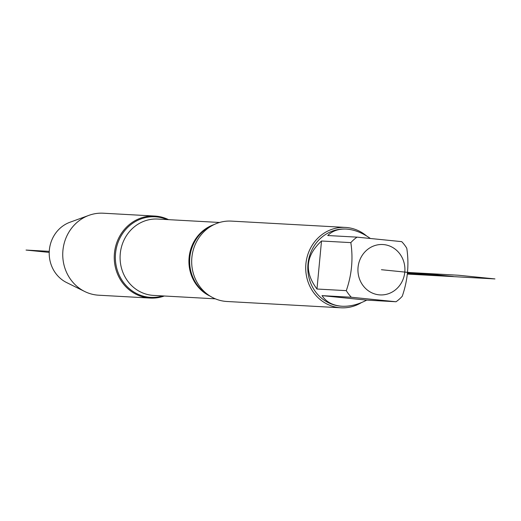 <?xml version="1.0" encoding="UTF-8"?>
<svg xmlns="http://www.w3.org/2000/svg" width="521" height="521" viewBox="0 0 521 521"><rect width="100%" height="100%" fill="white"/><g stroke="black" fill="none" stroke-linecap="round" stroke-linejoin="round"><path stroke-width="0.78" d="M345.423 227.416L231.383 221.106A40.254 37.479 93.2 0 0 214.307 224.473A40.254 37.479 93.2 0 0 191.741 259.23A40.254 37.479 93.2 0 0 210.341 296.26A40.254 37.479 93.2 0 0 226.935 301.49L340.975 307.794A40.254 37.479 -86.8 0 1 305.905 263.854A40.254 37.479 -86.8 0 1 345.423 227.416A40.254 37.479 -86.8 0 1 366.563 235.935M164.304 296.006A41.068 38.235 -86.8 0 1 150.224 298.064A41.068 38.235 -86.8 0 1 114.444 253.232A41.068 38.235 -86.8 0 1 154.757 216.052A41.068 38.235 -86.8 0 1 168.524 219.647M150.224 298.064L98.716 295.212A41.068 38.235 -86.8 0 1 84.767 291.532A41.068 38.235 -86.8 0 1 62.807 252.099A41.068 38.235 -86.8 0 1 88.98 215.329A41.068 38.235 -86.8 0 1 103.256 213.206L154.757 216.052M88.98 215.329L69.99 222.233A32.523 30.283 93.2 0 0 49.365 249.989A32.523 30.283 93.2 0 0 66.649 282.577L84.767 291.532M361.463 302.59A40.254 37.479 -86.8 0 1 340.975 307.794M404.797 272.066A25.223 23.484 93.2 0 0 375.934 245.241A25.223 23.484 93.2 0 0 361.685 283.554A25.223 23.484 93.2 0 0 386.914 294.196A25.223 23.484 93.2 0 0 404.797 272.066L416.11 273.538L428.334 274.215L404.797 272.066M370.223 238.377C362.238 232.705 354.26 229.605 346.276 229.071C338.617 228.726 332.424 230.875 327.702 235.525L357.028 237.146A38.645 35.975 93.2 0 0 350.835 242.623C353.284 258.839 351.766 274.847 346.296 290.646A38.645 35.975 93.2 0 0 351.349 297.25L396.045 301.75A38.645 35.975 93.2 0 0 402.238 296.273C407.709 280.474 409.219 264.466 406.777 248.25A38.645 35.975 93.2 0 0 401.724 241.646L357.028 237.146M321.509 241.002C305.586 255.746 304.075 271.754 316.97 289.025L321.509 241.002L350.835 242.623M316.97 289.025L346.296 290.646M322.017 295.628C326.328 302.082 332.991 305.619 342.004 306.237C349.975 306.602 358.214 304.564 366.712 300.122L322.017 295.628L351.349 297.25M366.712 300.122L396.045 301.75M346.1 229.064A38.645 35.975 93.2 0 0 345.918 229.051A38.645 35.975 93.2 0 0 307.859 265.651A38.645 35.975 93.2 0 0 341.652 306.218A38.645 35.975 93.2 0 0 341.828 306.231M381.424 269.715L421.202 273.72L407.533 272.965M407.552 272.783L422.114 273.59L438.526 275.238L407.474 273.525M407.415 274.079L494.95 278.924L458.278 275.231L407.585 272.431M407.546 272.848L428.496 274.007L453.355 276.508L407.429 273.968M49.221 252.398L26.05 250.067L49.261 251.35M214.307 224.473L211.272 225.906A38.463 35.812 93.2 0 0 189.826 257.511A38.463 35.812 93.2 0 0 207.482 294.502L210.341 296.26M210.113 296.123A38.241 35.604 -86.8 0 1 189.103 257.478A38.241 35.604 -86.8 0 1 214.066 224.584M219.588 222.474L157.811 219.054A38.241 35.604 93.2 0 0 120.266 253.675A38.241 35.604 93.2 0 0 153.584 295.414L215.362 298.833M162.78 295.928A40.345 37.564 -86.8 0 1 115.545 253.323A40.345 37.564 -86.8 0 1 167.007 219.562M341.652 306.218L342.004 306.237M345.918 229.051L346.276 229.071"/></g></svg>
